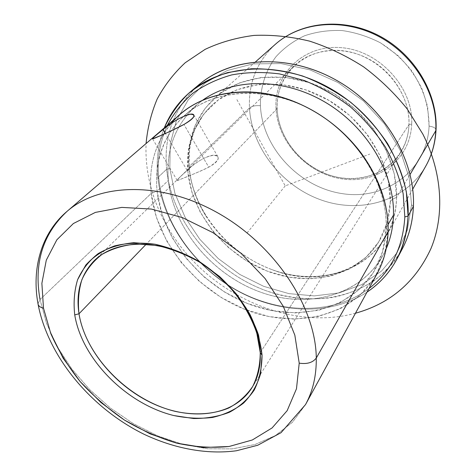 <?xml version="1.0" encoding="UTF-8"?>
<svg xmlns="http://www.w3.org/2000/svg" width="476" height="476" viewBox="0 0 476 476"><rect width="100%" height="100%" fill="white"/><g stroke="black" fill="none" stroke-linecap="round" stroke-linejoin="round"><path stroke-width="0.36" stroke-dasharray="2.38 1.78" d="M187.145 170.432L165.404 133.453L187.145 170.432C180.446 176.542 177.131 179.874 177.209 180.428C177.084 180.761 195.66 173.585 208.744 167.183C216.294 162.965 219.335 159.478 217.871 156.723C214.968 151.535 197.558 159.888 187.145 170.432C196.927 161.281 205.918 156.211 214.117 155.241C220.9 156.729 219.109 160.71 208.744 167.183L183.944 124.474L208.744 167.183C198.551 172.419 183.974 177.726 179.268 179.845C175.281 181.749 177.911 178.613 187.145 170.432M169.153 131.757L161.15 135.357M277.163 108.635L146.275 244.134L277.163 108.635C275.497 75.386 304.622 46.934 341.322 50.593C378.027 53.728 410.657 89.803 408.973 124.617C409.943 98.675 392.611 70.757 366.937 58.036C341.274 45.25 310.959 49.206 293.555 66.331C282.185 77.921 276.723 92.023 277.163 108.635L275.973 107.606L277.163 108.635C278.228 136.636 299.124 163.934 326.655 174.145C354.144 184.432 385.661 176.162 400.429 152.921C405.701 144.537 408.545 135.107 408.973 124.617L411.692 124.022C413.489 88.143 379.848 50.92 342.006 47.731C304.176 44.006 274.224 73.387 275.973 107.606C277.193 141.806 307.413 173.996 342.274 178.922C377.099 184.331 410.467 159.966 411.692 124.022L408.973 124.617C407.837 159.496 375.487 183.218 341.625 177.97C307.728 173.199 278.323 141.866 277.163 108.635M260.247 352.609L408.973 124.617L260.247 352.609M260.414 105.72C262.318 147.971 299.392 187.3 342.303 193.637C385.143 200.557 427.061 171.033 429.09 126.122L427.65 107.094C424.479 94.266 419.076 82.074 411.46 70.519C402.69 59.655 392.397 50.444 380.562 42.888C368.138 36.521 355.274 32.398 341.97 30.535C328.767 30.03 316.266 31.791 304.473 35.813C293.394 41.025 283.892 47.999 275.979 56.721C265.453 70.781 260.158 87.84 260.414 105.72C255.547 105.339 251.899 106.077 249.472 107.921C251.631 148.018 282.084 186.318 321.467 200.087C360.754 213.962 405.778 201.104 425.681 166.285C405.778 201.104 360.754 213.962 321.467 200.087C282.084 186.318 251.631 148.018 249.472 107.921C251.899 106.077 255.547 105.339 260.414 105.72C260.158 87.84 265.453 70.781 275.979 56.721C283.892 47.999 293.394 41.025 304.473 35.813C316.266 31.791 328.767 30.03 341.97 30.535C355.274 32.398 368.138 36.521 380.562 42.888L397.484 55.115C407.498 64.962 415.566 75.987 421.688 88.197C426.508 100.769 428.977 113.413 429.09 126.122C427.061 171.033 385.143 200.557 342.303 193.637C299.392 187.3 262.318 147.971 260.414 105.72M411.692 124.022C410.467 159.966 377.099 184.331 342.274 178.922C307.413 173.996 277.193 141.806 275.973 107.606C274.224 73.387 304.176 44.006 342.006 47.731C379.848 50.92 413.489 88.143 411.692 124.022M436.04 129.912C435.772 128.038 433.452 126.777 429.09 126.122C433.452 126.777 435.772 128.038 436.04 129.912L436.034 129.972M275.247 44.399C257.022 61.499 248.43 82.675 249.472 107.921L188.954 166.755C192.869 210.642 227.593 253.077 271.38 269.404C315.053 285.826 364.61 273.64 386.072 236.209C392.569 224.708 396.068 211.796 396.567 197.48L410.098 174.448L396.567 197.48C397.906 157.901 370.649 113.276 330.094 91.487C289.557 69.591 242.147 73.369 215.057 97.651C195.523 116.079 186.824 139.111 188.954 166.755L249.472 107.921C248.43 82.675 257.022 61.499 275.247 44.399M396.567 197.48C395.61 260.211 328.964 292.55 271.855 269.583C244.14 258.974 222.221 241.213 206.102 216.306C196.29 200.61 190.578 184.093 188.954 166.755L189.305 167.814L187.788 171.265C191.632 213.974 225.469 255.404 268.137 271.469C310.703 287.629 358.946 276.02 379.937 239.833C386.417 228.51 389.874 215.771 390.32 201.61C391.397 199.872 393.479 198.498 396.567 197.48C393.479 198.498 391.397 199.872 390.32 201.61C391.492 162.959 364.675 119.405 324.989 98.169C285.326 76.838 239.065 80.599 212.784 104.405C194.035 122.255 185.705 144.537 187.788 171.265L189.305 167.814L188.954 166.755L189.549 145.561L195.077 125.575L205.477 107.82L220.447 93.296L239.392 82.913L261.443 77.421L285.457 77.32L310.09 82.782L333.878 93.611L355.37 109.224L373.255 128.681L386.488 150.785L394.36 174.18L396.567 197.48M411.52 204.787L409.14 177.506L400.03 149.999L384.531 123.944L363.48 100.989L338.138 82.598L310.096 69.901L281.126 63.588L252.982 63.879L227.278 70.513L205.334 82.848L188.145 99.966L176.346 120.743L170.235 144.014L169.831 168.575L174.906 193.31L185.051 217.157L199.712 239.178L218.222 258.527L239.827 274.456L263.674 286.332L288.831 293.615L314.303 295.899L339.001 292.918L361.79 284.594L381.514 271.064L397.026 252.732L407.307 230.301L411.52 204.787L413.418 206.358L411.52 204.787L407.307 230.301L397.026 252.732L381.514 271.064L361.79 284.594L339.001 292.918L314.303 295.899L288.831 293.615L263.674 286.332L239.827 274.456L218.222 258.527L199.712 239.178L185.051 217.157L174.906 193.31L169.831 168.575L170.235 144.014L176.346 120.743L188.145 99.966L205.334 82.848L227.278 70.513L252.982 63.879L281.126 63.588L310.096 69.901L338.138 82.598L363.48 100.989L384.531 123.944L400.03 149.999L409.14 177.506L411.52 204.787M187.788 171.265L188.353 150.606L193.738 131.15L203.883 113.889L218.472 99.793L236.941 89.75L258.426 84.472L281.828 84.448L305.824 89.827L329.005 100.424L349.961 115.656L367.418 134.613L380.36 156.146L388.095 178.922L390.32 201.61L387.077 222.935L378.765 241.808L366.008 257.349L349.64 268.922L330.576 276.151L309.799 278.859L288.277 277.086L266.959 271.022L246.717 261.009L228.385 247.508L212.712 231.074L200.354 212.373L191.899 192.161L187.788 171.265M195.154 88.102C173.193 110.236 163.685 137.29 166.63 169.272L169.831 168.575L166.63 169.272C171.913 220.745 212.355 269.999 263.365 289.717C314.237 309.489 372.756 296.923 399.537 253.702M402.375 248.71C394.83 261.288 385.376 271.998 374.011 280.834C361.79 288.48 348.48 293.954 334.069 297.256C311.988 300.665 288.748 298.351 266.268 290.8C213.962 271.826 172.009 221.751 166.63 169.272L157.818 177.524C156.021 160.091 158.181 143.556 164.291 127.919C158.181 143.556 156.021 160.091 157.818 177.524L166.63 169.272C163.542 135.035 174.478 106.707 199.45 84.294M157.818 177.524C162.715 222.578 194.077 266.483 236.423 290.289C278.799 313.922 330.671 316.094 366.99 292.151C330.671 316.094 278.799 313.922 236.423 290.289C194.077 266.483 162.715 222.578 157.818 177.524L158.853 178.911L157.818 177.524M167.391 125.259C159.746 141.925 156.901 159.811 158.853 178.911C163.738 224.154 195.868 268.232 238.851 291.318C281.834 314.249 334.039 314.695 368.948 288.563C334.039 314.695 281.834 314.249 238.851 291.318C195.868 268.232 163.738 224.154 158.853 178.911C156.901 159.811 159.746 141.925 167.391 125.259M202.77 100.139C176.959 120.22 165.493 146.971 168.379 180.38C173.335 229.259 213.516 276.247 262.817 292.954C311.97 309.84 366.508 293.293 386.185 248.746L382.686 255.844C359.838 296.548 306.157 309.412 258.76 291.514C211.237 273.706 173.204 227.861 168.379 180.38C165.666 150.124 175.055 125.009 196.552 105.029L202.77 100.139M388.053 224.565L386.226 227.748C387.482 184.492 357.089 134.928 312.06 110.248C267.048 85.448 214.777 88.845 185.218 114.865C163.506 135.065 154.135 160.513 157.104 191.209L168.379 180.38L157.104 191.209C162.34 239.38 201.211 285.999 249.567 304.331C297.792 322.752 352.311 310.108 375.421 268.97C382.18 256.754 385.78 243.01 386.226 227.748L388.053 224.565M386.226 227.748L388.118 231.479L386.226 227.748L382.585 251.727L373.172 272.79L358.749 289.961L340.269 302.587L318.795 310.281L295.423 312.91L271.237 310.542L247.276 303.444L224.505 291.996L203.823 276.723L186.056 258.236L171.937 237.262L162.108 214.616L157.104 191.209C153.677 157.967 166.999 125.759 194.833 107.671C222.697 89.744 264.269 87.989 302.296 105.327C325.602 116.204 344.993 131.917 360.469 152.463C378.015 176.822 386.601 201.919 386.226 227.748M170.92 123.671C155.003 143.538 148.429 166.784 151.201 193.405L157.104 191.209L151.201 193.405L156.443 217.556L166.642 240.915L181.255 262.544L199.611 281.613L220.953 297.387L244.444 309.233L269.172 316.611L294.132 319.122L318.271 316.492L340.471 308.632L359.6 295.667L374.547 277.99L384.316 256.261L388.118 231.479M377.206 273.462C353.466 316.207 297.054 329.297 247.157 310.287C197.129 291.366 156.794 243.236 151.201 193.405L40.008 299.523L46.553 323.382L57.352 346.831L71.953 369.18L89.851 389.796L110.48 408.105L133.238 423.592L157.491 435.79L182.546 444.298L207.667 448.761L232.068 448.898L254.916 444.536L275.348 435.605L292.496 422.206L305.515 404.594L292.496 422.206L275.348 435.605L254.916 444.536L232.068 448.898L207.667 448.761L182.546 444.298L157.491 435.79L133.238 423.592L110.48 408.105L89.851 389.796L71.953 369.18L57.352 346.831L46.553 323.382L40.008 299.523L38.003 303.813L40.008 299.523C33.707 263.52 42.715 234.138 67.039 211.374M40.008 299.523L151.201 193.405C148 161.453 157.746 135.005 180.452 114.05M236.899 99.627L285.225 185.866L369.763 154.111M285.225 185.866L246.574 233.567M355.471 313.22C288.397 331.653 206.572 292.913 169.063 229.497C152.594 202.11 144.93 173.46 146.072 143.556M217.871 156.723L193.797 114.93M177.209 180.428L152.552 138.831M94.296 260.634L293.555 66.331M412.728 189.145L386.072 236.209M255.57 61.809L215.057 97.651M271.855 269.583C314.523 285.654 361.105 273.635 379.937 239.833M206.102 216.306C196.415 200.729 190.816 184.569 189.305 167.814C187.455 141.985 195.279 120.85 212.784 104.405M185.218 114.865L196.552 105.029M375.421 268.97L382.686 255.844M361.451 153.48L360.469 152.463M301.094 104.577L302.296 105.327M251.673 388.148L400.429 152.921"/><path stroke-width="0.71" d="M161.15 135.357L152.552 138.831C152.475 138.266 155.985 135.154 163.084 129.502L165.404 133.453L163.084 129.502C174.311 119.898 191.709 111.229 193.797 114.93C194.815 116.917 191.53 120.101 183.944 124.474L170.616 131.09M170.473 131.156L169.153 131.757M78.998 313.785C75.749 292.282 80.849 274.569 94.296 260.634C115.014 240.112 156.074 238.226 193.518 258.635C230.973 278.942 258.694 318.765 260.247 352.609L262.05 355.173L258.492 334.925C253.631 320.997 246.348 307.466 236.643 294.341C225.731 281.816 213.284 270.88 199.313 261.544C184.813 253.416 170.099 247.657 155.176 244.259L133.792 242.712C120.351 244.033 108.498 247.657 98.234 253.583C89.137 260.67 82.259 269.374 77.606 279.704C74.31 290.705 73.352 302.433 74.738 314.892C81.931 359.231 126.426 403.934 173.794 415.548L193.625 418.523C206.536 418.582 218.472 416.5 229.426 412.27C239.553 406.825 247.817 399.423 254.22 390.076C259.331 379.741 261.943 368.109 262.05 355.173L260.539 373.874C257.129 385.28 251.489 395.003 243.617 403.047C234.668 409.949 224.291 414.757 212.469 417.458C200.093 418.922 187.199 418.285 173.794 415.548C126.426 403.934 81.931 359.231 74.738 314.892L78.998 313.785C85.841 356.75 128.978 400.132 174.894 411.3C194.386 415.542 213.093 414.507 228.766 407.992C238.559 402.684 246.544 395.491 252.72 386.417C257.647 376.397 260.152 365.122 260.247 352.609L256.79 333.033C252.09 319.569 245.051 306.508 235.679 293.835C225.148 281.744 213.135 271.195 199.652 262.187C185.658 254.345 171.455 248.775 157.038 245.491L136.368 243.986C123.367 245.247 111.89 248.74 101.935 254.458C93.106 261.3 86.418 269.719 81.878 279.709C78.653 290.354 77.689 301.713 78.998 313.785L74.738 314.892C73.352 302.433 74.31 290.705 77.606 279.704L85.781 265.084C93.373 256.695 102.941 250.311 114.484 245.931C126.967 242.897 140.533 242.338 155.176 244.259C170.099 247.657 184.813 253.416 199.313 261.544L219.448 276.407C231.651 287.992 241.802 300.606 249.894 314.249C256.57 328.113 260.616 341.756 262.05 355.173L260.247 352.609C260.842 366.276 257.98 378.123 251.673 388.148C233.924 415.881 192.334 421.254 154.391 404.243C116.376 387.274 84.853 350.027 78.998 313.785L146.275 244.134L78.998 313.785M412.728 189.145L425.681 166.285C431.72 155.587 435.094 143.728 435.796 130.71L436.04 129.912L435.796 130.71C437.706 94.706 414.34 55.198 378.682 36.438C343.041 17.594 300.469 21.848 275.247 44.399C300.469 21.848 343.041 17.594 378.682 36.438C414.34 55.198 437.706 94.706 435.796 130.71C435.094 143.728 431.72 155.587 425.681 166.285C431.875 155.301 435.326 143.199 436.034 129.972M410.098 174.448L435.796 130.71L410.098 174.448M399.537 253.702C407.992 239.839 412.615 224.059 413.418 206.358C415.554 158.823 382.371 104.363 332.908 78.35C283.476 52.181 226.445 58.066 195.154 88.102M190.608 91.648L199.45 84.294C232.086 56.739 288.325 53.354 336.121 80.099C383.942 106.725 415.465 159.906 413.418 206.358L408.093 216.08C410.044 169.063 377.855 115.019 329.202 87.852C280.572 60.565 223.53 63.843 190.608 91.648C178.714 101.697 169.944 113.788 164.291 127.919C170.182 115.061 178.244 103.584 188.466 93.486C199.843 84.407 212.921 77.439 227.689 72.584L251.429 68.746C268.208 68.538 285.237 70.948 302.516 75.976C319.592 82.479 335.711 91.291 350.86 102.411C365.122 114.668 377.367 128.401 387.601 143.615C396.454 159.365 402.708 175.477 406.361 191.953L408.093 216.08L413.418 206.358C412.74 221.899 409.062 236.019 402.375 248.71L397.014 258.879C403.761 246.074 407.456 231.806 408.093 216.08L404.82 216.919L403.154 193.672C399.685 177.81 393.759 162.268 385.37 147.048C375.671 132.322 364.045 118.958 350.491 106.951C336.068 95.991 320.669 87.179 304.307 80.509L279.483 73.911C262.889 71.805 246.973 72.132 231.735 74.905C217.175 79.004 204.15 85.156 192.655 93.379C182.219 102.596 173.799 113.223 167.391 125.259C173.799 113.223 182.219 102.596 192.655 93.379C204.15 85.156 217.175 79.004 231.735 74.905C246.973 72.132 262.889 71.805 279.483 73.911L304.307 80.509C320.669 87.179 336.068 95.991 350.491 106.951C364.045 118.958 375.671 132.322 385.37 147.048C393.759 162.268 399.685 177.81 403.154 193.672L404.82 216.919L408.093 216.08C405.915 249.656 392.212 275.015 366.99 292.151C379.64 283.69 389.648 272.599 397.014 258.879M368.948 288.563C391.052 271.582 403.011 247.698 404.82 216.919C403.011 247.698 391.052 271.582 368.948 288.563M393.456 215.158C394.759 174.037 367.377 127.223 325.572 102.435C283.785 77.582 233.668 77.856 202.77 100.139C233.668 77.856 283.785 77.582 325.572 102.435C367.377 127.223 394.759 174.037 393.456 215.158L388.053 224.565L393.456 215.158C393.087 227.248 390.659 238.446 386.185 248.746C390.659 238.446 393.087 227.248 393.456 215.158M40.008 299.523C33.707 263.52 42.715 234.138 67.039 211.374L180.452 114.05C211.058 87.394 265.096 84.091 311.607 109.891C358.148 135.571 389.475 186.872 388.118 231.479L316.284 358.035C315.802 307.561 275.907 246.199 219.382 213.807C162.875 181.255 100.014 182.486 67.039 211.374C100.014 182.486 162.875 181.255 219.382 213.807C275.907 246.199 315.802 307.561 316.284 358.035C312.833 362.605 307.145 364.313 299.214 363.164L294.84 335.169L283.297 306.36L265.061 278.502L241.124 253.387L212.956 232.645L182.379 217.586L151.35 209.059L121.773 207.393L95.337 212.415L73.387 223.524L56.858 239.803L46.297 260.134L41.882 283.327L43.489 308.174C40.442 307.466 38.645 306.175 38.086 304.289L38.003 303.813L38.086 304.289C38.645 306.175 40.442 307.466 43.489 308.174L50.771 333.521L63.207 358.315L80.146 381.568L100.841 402.416L124.456 420.076L150.101 433.856L176.792 443.162L203.484 447.5L229.057 446.5L252.328 439.979L272.088 427.936L287.159 410.663L296.483 388.761L299.214 363.164C307.145 364.313 312.833 362.605 316.284 358.035C316.475 375.612 312.887 391.129 305.515 404.594C312.887 391.129 316.475 375.612 316.284 358.035L388.118 231.479C388.541 204.757 379.652 178.756 361.451 153.48C345.397 132.161 325.275 115.864 301.094 104.577C251.489 81.36 196.909 91.457 170.92 123.671M388.118 231.479C387.648 247.008 384.013 261.003 377.206 273.462L305.515 404.594L281.066 432.66L257.748 445.238L236.471 450.754C206.78 454.758 174.4 448.582 144.067 434.273C91.184 408.259 48.153 357.03 38.086 304.289C31.357 268.22 41.489 233.02 67.039 211.374M299.214 363.164L296.483 388.761L287.159 410.663L272.088 427.936L252.328 439.979L229.057 446.5C212.219 448.16 194.797 447.047 176.792 443.162C158.8 437.795 141.354 430.096 124.456 420.076C108.165 408.896 93.397 396.062 80.146 381.568C68.014 366.347 58.221 350.336 50.771 333.521L43.489 308.174L41.882 283.327L46.297 260.134L56.858 239.803L73.387 223.524L95.337 212.415L121.773 207.393L151.35 209.059L182.379 217.586L212.956 232.645L241.124 253.387L265.061 278.502L283.297 306.36L294.84 335.169L299.214 363.164M163.084 129.502C153.349 137.13 150.529 140.033 154.623 138.219C159.395 136.1 173.716 130.049 183.944 124.474C194.458 117.947 196.624 114.526 190.454 114.228C182.635 115.995 173.514 121.082 163.084 129.502M146.072 143.556C147.518 128.062 151.207 113.252 157.139 99.109C164.351 85.561 173.71 73.435 185.218 62.737L205.108 49.367C220.079 42.316 236.388 37.663 254.041 35.408C272.224 34.653 290.771 36.569 309.68 41.156C328.47 47.273 346.463 55.853 363.652 66.896C380.05 79.189 394.58 93.231 407.236 109.016L422.872 134.161C442.525 173.014 444.655 215.366 431.054 248.335C415.649 281.887 390.457 303.515 355.471 313.22M436.04 129.912C437.89 93.498 414.62 54.401 379.247 35.843C343.904 17.213 301.112 21.349 275.247 44.399L255.57 61.809"/></g></svg>

